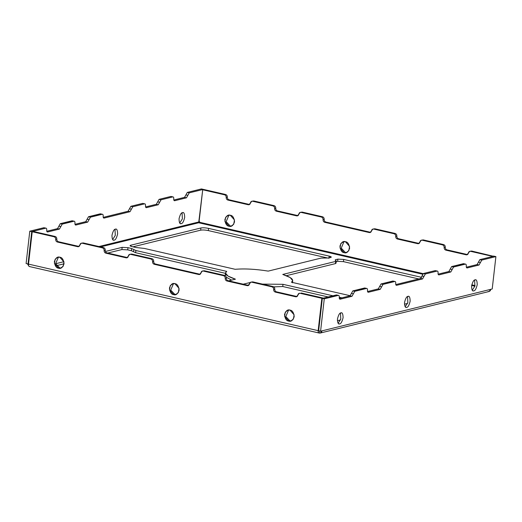 <?xml version="1.0" encoding="UTF-8"?>
<svg xmlns="http://www.w3.org/2000/svg" width="522" height="522" viewBox="0 0 522 522"><rect width="100%" height="100%" fill="white"/><g stroke="black" fill="none" stroke-linecap="round" stroke-linejoin="round"><path stroke-width="0.78" d="M474.883 286.226L471.66 285.488L474.883 286.226M422.611 274.213L198.68 222.757L100.563 246.906L198.68 222.757L198.256 222.098L199.672 221.752L198.256 222.098L198.68 222.757L199.026 222.144L423.14 273.639L199.026 222.144L202.712 189.773L198.68 222.757L422.611 274.213M59.077 257.118L57.838 257.424L59.077 257.118M135.837 247.493L132.151 246.645C130.069 246.103 129.56 245.647 130.617 245.275L200.905 227.977C202.921 227.625 205.472 227.768 208.572 228.395L329.173 256.106C331.261 256.648 331.77 257.105 330.713 257.476L328.566 258.005L321.167 258.077L268.23 271.107C255.649 269.104 244.635 268.504 235.187 269.3L144.353 248.433L135.837 247.493L144.353 248.433L235.187 269.3C244.635 268.504 255.649 269.104 268.23 271.107L321.167 258.077L328.566 258.005L331.287 257.118L329.173 256.106L208.572 228.395L208.324 230.587C205.224 229.961 202.667 229.824 200.657 230.169L132.953 246.834L200.657 230.169L200.905 227.977L130.617 245.275L130.52 246.116L130.617 245.275L130.037 245.634L132.151 246.645L135.837 247.493M350.282 295.746L291.465 282.232C294.512 279.962 291.609 277.365 282.761 274.442L335.698 261.411L335.731 259.656L337.878 259.127L343.704 259.441L421.646 277.352L343.704 259.441L343.456 261.639L337.63 261.32L336.207 261.672L337.63 261.32L337.878 259.127L335.731 259.656L335.639 260.498L335.731 259.656L335.157 260.015L336.279 261.052L335.698 261.411L282.761 274.442L290.219 277.567L292.718 280.64L291.465 282.232L350.282 295.746M407.584 303.419L404.452 304.189L407.584 303.419M122.148 247.356L127.975 247.676L131.655 248.524L135.89 250.514L226.724 271.388C223.677 273.658 226.581 276.255 235.429 279.179L228.656 280.843L235.429 279.179L227.97 276.053L225.465 272.98L226.724 271.388L135.89 250.514L135.635 252.707L131.407 250.717L127.727 249.868L121.9 249.555L107.695 253.046L121.9 249.555L122.148 247.356L105.418 251.473L122.148 247.356L121.9 249.555L127.727 249.868L131.407 250.717L131.655 248.524L127.975 247.676L127.727 249.868L127.975 247.676L122.148 247.356M176.064 294.46L173.819 294.023L176.064 294.46M60.689 268.027L58.738 267.584L60.689 268.027M55.665 263.721L63.925 261.692L55.665 263.721M340.507 319.927L337.382 320.697L340.507 319.927M290.852 320.919L288.901 320.469L290.852 320.919M243.187 284.183L250.103 282.539L243.187 284.183M262.449 284.105L282.996 284.32L332.938 295.791L282.996 284.32L282.748 286.513L273.796 286.872L282.748 286.513L328.201 296.959L282.748 286.513L282.996 284.32L262.449 284.105M339.267 297.246L341.897 297.853L339.267 297.246M64.043 263.793L56.533 265.639L64.043 263.793M231.605 280.118L226.294 277.208L231.605 280.118M225.465 272.98L225.243 275.668L225.772 274.128M225.426 273.339L135.635 252.707L225.426 273.339M328.044 258.096L208.324 230.587L328.044 258.096M418.748 278.937L343.456 261.639L418.748 278.937M335.463 262.729L335.45 263.61L286.33 275.694L335.45 263.61L335.698 261.411L335.45 263.61L336.024 263.245L336.279 261.052M292.163 281.691L292.464 282.461M249.098 284.862L247.669 285.214L249.098 284.862M45.838 228.153L43.9 227.709L29.787 231.181L26.1 263.551L29.787 231.181L43.9 227.709L45.838 228.153C46.504 228.127 46.797 228.767 46.719 230.072C46.641 231.376 46.934 232.016 47.6 231.983L59.456 229.067L57.518 228.623L46.778 231.266L57.518 228.623L60.278 223.677L62.209 224.121L74.065 221.204C74.731 221.178 75.024 221.817 74.946 223.122C74.868 224.427 75.161 225.067 75.827 225.041L87.683 222.118L85.745 221.674L75.005 224.316L85.745 221.674L88.505 216.728L90.443 217.178L102.299 214.255C102.965 214.229 103.258 214.868 103.173 216.173C103.095 217.478 103.389 218.118 104.054 218.092L130.024 211.697L128.086 211.253L103.232 217.374L128.086 211.253L130.846 206.307L142.702 203.391L144.64 203.834C145.305 203.808 145.599 204.448 145.521 205.753C145.442 207.058 145.736 207.697 146.401 207.671L158.257 204.755L156.319 204.304L145.579 206.947L156.319 204.304L159.073 199.358L170.929 196.442L172.867 196.885C173.532 196.859 173.826 197.499 173.748 198.804C173.669 200.109 173.963 200.748 174.629 200.722L186.484 197.805L184.547 197.362L173.806 200.004L184.547 197.362L187.307 192.416L189.245 192.859L203.358 189.388L189.245 192.859L186.484 197.805L174.629 200.722C173.963 200.748 173.669 200.109 173.748 198.804C173.826 197.499 173.532 196.859 172.867 196.885L161.011 199.809L172.867 196.885L170.929 196.442L159.073 199.358L161.011 199.809L158.257 204.755L146.401 207.671C145.736 207.697 145.442 207.058 145.521 205.753C145.599 204.448 145.305 203.808 144.64 203.834L142.702 203.391L130.846 206.307L132.784 206.751L144.64 203.834L132.784 206.751L130.024 211.697L104.054 218.092C103.389 218.118 103.095 217.478 103.173 216.173C103.258 214.868 102.965 214.229 102.299 214.255L90.443 217.178L87.683 222.118L75.827 225.041C75.161 225.067 74.868 224.427 74.946 223.122C75.024 221.817 74.731 221.178 74.065 221.204L62.209 224.121L59.456 229.067L47.6 231.983C46.934 232.016 46.641 231.376 46.719 230.072C46.797 228.767 46.504 228.127 45.838 228.153L31.725 231.624L28.038 263.995L28.547 263.871L28.038 263.995L31.725 231.624L45.838 228.153L44.383 227.82M320.247 333.049L489.055 291.504L490.804 289.318L321.996 330.87L320.247 333.049L319.255 333.056L319.51 330.863L319.255 333.056C320.736 333.219 321.65 332.488 321.996 330.87L320.58 331.216L318.642 330.772L322.328 298.401L324.266 298.845L338.387 295.374C339.046 295.348 339.339 295.987 339.261 297.292C339.183 298.597 339.476 299.236 340.142 299.204L351.998 296.287L350.06 295.843L339.32 298.486L350.06 295.843L352.82 290.898L354.758 291.341L366.614 288.425C367.279 288.398 367.573 289.038 367.495 290.343C367.41 291.648 367.703 292.287 368.369 292.261L380.225 289.338L378.287 288.894L367.547 291.537L378.287 288.894L381.047 283.948L382.985 284.399L394.841 281.475C395.506 281.449 395.8 282.089 395.722 283.394C395.643 284.699 395.937 285.338 396.596 285.312L422.572 278.918L420.634 278.474L395.78 284.594L420.634 278.474L423.388 273.528L435.244 270.611L437.182 271.055C437.847 271.029 438.141 271.668 438.062 272.973C437.984 274.278 438.278 274.918 438.943 274.892L450.799 271.969L453.559 267.029L465.415 264.106L463.477 263.662L451.621 266.579L453.559 267.029L450.799 271.969L438.943 274.892C438.278 274.918 437.984 274.278 438.062 272.973C438.141 271.668 437.847 271.029 437.182 271.055L435.244 270.611L423.388 273.528L425.326 273.972L437.182 271.055L425.326 273.972L422.572 278.918L396.596 285.312C395.937 285.338 395.643 284.699 395.722 283.394C395.8 282.089 395.506 281.449 394.841 281.475L382.985 284.399L380.225 289.338L368.369 292.261C367.703 292.287 367.41 291.648 367.495 290.343C367.573 289.038 367.279 288.398 366.614 288.425L354.758 291.341L351.998 296.287L340.142 299.204C339.476 299.236 339.183 298.597 339.261 297.292C339.339 295.987 339.046 295.348 338.387 295.374L324.266 298.845L320.58 331.216L492.213 288.973L495.9 256.609L481.786 260.08L479.026 265.026L467.17 267.943C466.505 267.969 466.211 267.329 466.29 266.024C466.368 264.719 466.081 264.08 465.415 264.106L453.559 267.029L451.621 266.579L463.96 263.773M437.182 271.055L435.726 270.722M438.121 274.167L448.861 271.525L451.621 266.579L448.861 271.525L438.121 274.167M465.415 264.106L463.477 263.662L465.415 264.106C466.081 264.08 466.368 264.719 466.29 266.024C466.211 267.329 466.505 267.969 467.17 267.943L479.026 265.026L477.088 264.576L466.348 267.225L477.088 264.576L479.848 259.636L493.962 256.158L479.848 259.636L481.786 260.08L495.9 256.609L493.962 256.158L495.9 256.609L492.213 288.973L490.804 289.318C490.458 290.937 489.545 291.667 488.063 291.504M338.387 295.374L336.449 294.93L338.387 295.374L336.449 294.93L322.328 298.401L336.931 295.041M366.614 288.425L364.676 287.981L366.614 288.425L364.676 287.981L352.82 290.898L365.159 288.092M394.841 281.475L392.903 281.032L394.841 281.475L392.903 281.032L381.047 283.948L393.386 281.143M472.266 290.239L474.916 286.095L474.609 280.033L474.916 286.095L472.266 290.239M405.196 306.747L407.845 302.603L407.538 296.542L407.845 302.603L405.196 306.747M338.119 323.255L340.775 319.112L340.468 313.05L340.775 319.112L338.119 323.255M98.958 246.541L198.256 222.098L98.958 246.541M181.238 223.625C179.868 224.264 179.137 222.666 179.039 218.829C180.038 214.725 181.186 212.669 182.485 212.65C183.855 212.01 184.592 213.609 184.684 217.439C183.685 221.543 182.537 223.605 181.238 223.625C182.537 223.605 183.685 221.543 184.684 217.439C184.592 213.609 183.855 212.01 182.485 212.65C181.186 212.669 180.038 214.725 179.039 218.829C179.137 222.666 179.868 224.264 181.238 223.625L180.599 223.631M114.168 240.133C112.798 240.772 112.06 239.174 111.969 235.337C112.967 231.233 114.116 229.178 115.414 229.158C116.784 228.519 117.515 230.117 117.613 233.947C116.615 238.052 115.466 240.113 114.168 240.133C115.466 240.113 116.615 238.052 117.613 233.947C117.515 230.117 116.784 228.519 115.414 229.158C114.116 229.178 112.967 231.233 111.969 235.337C112.06 239.174 112.798 240.772 114.168 240.133L113.528 240.14M475.033 279.87C476.403 279.231 477.134 280.829 477.225 284.66C476.227 288.764 475.079 290.826 473.78 290.845C472.41 291.485 471.679 289.886 471.581 286.049C472.58 281.945 473.735 279.89 475.033 279.87C473.735 279.89 472.58 281.945 471.581 286.049C471.679 289.886 472.41 291.485 473.78 290.845C475.079 290.826 476.227 288.764 477.225 284.66C477.134 280.829 476.403 279.231 475.033 279.87L475.666 279.857M407.956 296.379C409.326 295.739 410.064 297.338 410.155 301.168C409.157 305.272 408.008 307.334 406.71 307.354C405.34 307.993 404.609 306.394 404.511 302.558C405.509 298.453 406.658 296.398 407.956 296.379C406.658 296.398 405.509 298.453 404.511 302.558C404.609 306.394 405.34 307.993 406.71 307.354C408.008 307.334 409.157 305.272 410.155 301.168C410.064 297.338 409.326 295.739 407.956 296.379L408.596 296.365M340.886 312.887C342.256 312.247 342.993 313.846 343.084 317.676C342.086 321.78 340.938 323.842 339.639 323.862C338.269 324.501 337.532 322.903 337.44 319.066C338.439 314.962 339.587 312.906 340.886 312.887C339.587 312.906 338.439 314.962 337.44 319.066C337.532 322.903 338.269 324.501 339.639 323.862C340.938 323.842 342.086 321.78 343.084 317.676C342.993 313.846 342.256 312.247 340.886 312.887L341.525 312.874M144.64 203.834L143.185 203.502M172.867 196.885L171.412 196.553M187.307 192.416L201.42 188.938L187.307 192.416L184.547 197.362L186.484 197.805L187.861 195.332L185.923 194.889L187.861 195.332L189.245 192.859L187.307 192.416M74.065 221.204L72.134 220.76L74.065 221.204L72.134 220.76L60.278 223.677L72.617 220.871M102.299 214.255L100.361 213.811L102.299 214.255L100.361 213.811L88.505 216.728L100.844 213.922M179.718 223.018L182.374 218.875L182.067 212.813L182.374 218.875L179.718 223.018M112.648 239.526L115.303 235.383L114.997 229.321L115.303 235.383L112.648 239.526M203.358 189.388L201.42 188.938L203.358 189.388M29.787 231.181L31.725 231.624L29.787 231.181M130.33 254.299L131.661 254.051L152 258.729C153.155 259.134 153.716 260.015 153.69 261.365C153.664 262.716 154.225 263.597 155.38 264.008L154.251 264.282L198.81 274.52L154.251 264.282C153.096 263.878 152.535 262.997 152.561 261.646C152.587 260.295 152.026 259.414 150.871 259.003L130.533 254.331C129.345 254.201 128.621 254.782 128.347 256.08C128.073 257.372 127.342 257.959 126.154 257.829L105.816 253.157C104.661 252.746 104.1 251.865 104.126 250.514C104.152 249.164 103.591 248.283 102.442 247.878L82.098 243.2C80.91 243.069 80.186 243.657 79.912 244.948C79.638 246.247 78.907 246.828 77.719 246.697L57.381 242.025C56.226 241.621 55.665 240.74 55.691 239.389C55.717 238.032 55.156 237.158 54.007 236.747L32.207 231.735L28.521 264.106L318.159 330.661L321.846 298.29L300.052 293.286C298.865 293.155 298.14 293.736 297.866 295.034C297.592 296.326 296.861 296.907 295.674 296.783L275.335 292.105C274.18 291.7 273.619 290.819 273.645 289.469C273.672 288.118 273.11 287.237 271.962 286.826L251.617 282.154C250.436 282.024 249.705 282.611 249.431 283.903C249.157 285.195 248.426 285.782 247.245 285.651L226.9 280.98C225.745 280.568 225.184 279.688 225.21 278.337C225.243 276.986 224.675 276.105 223.527 275.701L203.182 271.022C202.001 270.898 201.27 271.479 200.996 272.771C200.722 274.07 199.991 274.65 198.81 274.52L200.135 274.278L155.38 264.008L199.939 274.246L198.81 274.52L199.6 274.52L202.392 271.029L203.182 271.022L223.527 275.701L224.656 275.42C225.804 275.831 226.372 276.706 226.339 278.063C226.313 279.414 226.874 280.294 228.029 280.699L248.57 285.41L228.029 280.699L226.9 280.98L247.245 285.651L248.035 285.651L250.828 282.154L251.617 282.154L271.962 286.826L273.091 286.552C274.239 286.956 274.807 287.837 274.774 289.188C274.748 290.539 275.309 291.42 276.464 291.831L297.005 296.535L276.464 291.831L275.335 292.105L295.674 296.783L296.809 296.503L295.674 296.783L296.463 296.777L299.263 293.286L300.052 293.286L321.846 298.29L322.974 298.01L301.181 293.005L322.974 298.01L321.846 298.29L318.159 330.661C318.061 332.292 318.427 333.088 319.255 333.056L29.304 266.507M58.575 268.197C56.245 267.982 54.843 265.783 54.353 261.6C55.743 257.842 57.57 256.387 59.821 257.222C62.151 257.437 63.553 259.636 64.043 263.825C62.653 267.577 60.826 269.032 58.575 268.197L60.545 268.191L63.214 266.213L63.971 261.933L59.821 257.222L57.851 257.235L55.182 259.206L54.425 263.486L58.575 268.197L61.1 268.008L59.704 267.916L55.652 263.649L58.425 257.131L55.652 263.649L59.704 267.916L58.575 268.197M173.65 294.636C171.327 294.428 169.924 292.229 169.435 288.04C170.825 284.288 172.651 282.826 174.903 283.668C177.226 283.883 178.635 286.082 179.124 290.265C177.728 294.017 175.907 295.478 173.65 294.636L175.627 294.63L178.296 292.659L179.053 288.372L174.903 283.668L172.932 283.674L170.263 285.645L169.5 289.932L173.65 294.636L176.182 294.454L174.785 294.362L170.727 290.095L173.506 283.577L170.727 290.095L174.785 294.362L173.65 294.636M288.731 321.082C286.408 320.867 284.999 318.668 284.516 314.485C285.906 310.727 287.726 309.272 289.984 310.107C292.307 310.322 293.716 312.521 294.199 316.71C292.809 320.462 290.989 321.917 288.731 321.082L290.708 321.076L293.377 319.099L294.134 314.818L289.984 310.107L288.007 310.12L285.338 312.091L284.581 316.371L288.731 321.082L291.263 320.893L289.86 320.802L285.808 316.541L288.588 310.022L285.808 316.541L289.86 320.802L288.731 321.082M202.986 270.99L204.311 270.748L224.656 275.42L204.311 270.748L202.392 271.029M251.415 282.121L252.746 281.873L273.091 286.552L252.746 281.873L250.828 282.154M299.85 293.247L299.263 293.286M319.255 333.056C318.427 333.088 318.061 332.292 318.159 330.661L28.521 264.106C28.423 265.737 28.788 266.54 29.623 266.501C28.788 266.54 28.423 265.737 28.521 264.106L32.207 231.735L33.336 231.461L32.207 231.735L54.007 236.747L55.136 236.466L33.336 231.461L55.136 236.466C56.285 236.877 56.852 237.758 56.82 239.109C56.794 240.459 57.355 241.34 58.51 241.745L79.05 246.456L58.51 241.745L57.381 242.025L77.719 246.697L78.509 246.697L81.308 243.206L82.098 243.2L102.442 247.878L103.571 247.598C104.72 248.009 105.281 248.883 105.255 250.24C105.229 251.591 105.79 252.472 106.945 252.876L127.485 257.587L106.945 252.876L105.816 253.157L126.154 257.829L127.283 257.548L126.154 257.829L126.944 257.822L129.743 254.331L130.533 254.331L150.871 259.003L152 258.729L131.661 254.051L129.743 254.331M81.895 243.167L83.226 242.926L103.571 247.598L83.226 242.926L81.308 243.206M300.835 212.33L302.16 212.089L322.505 216.76C323.66 217.172 324.221 218.052 324.195 219.403C324.162 220.754 324.73 221.635 325.878 222.039L370.64 232.316L325.878 222.039L324.749 222.32C323.601 221.915 323.033 221.034 323.066 219.677C323.092 218.327 322.531 217.446 321.376 217.041L301.031 212.369C299.85 212.239 299.119 212.819 298.845 214.118C298.571 215.41 297.84 215.997 296.659 215.867L276.314 211.188C275.166 210.784 274.598 209.903 274.631 208.552C274.657 207.201 274.096 206.32 272.941 205.909L252.596 201.238C251.415 201.107 250.684 201.694 250.41 202.986C250.136 204.285 249.412 204.865 248.224 204.735L227.879 200.063C226.731 199.652 226.17 198.771 226.196 197.42C226.222 196.07 225.661 195.189 224.506 194.784L202.712 189.773L224.506 194.784L225.635 194.504C226.789 194.915 227.351 195.796 227.324 197.146C227.298 198.497 227.86 199.378 229.008 199.782L249.555 204.493L229.008 199.782L227.879 200.063L248.224 204.735L249.014 204.735L251.813 201.244L252.596 201.238L272.941 205.909L274.07 205.635C275.224 206.04 275.786 206.921 275.76 208.271C275.733 209.622 276.295 210.503 277.443 210.914L297.99 215.619L277.443 210.914L276.314 211.188L296.659 215.867L297.788 215.586L296.659 215.867L297.449 215.86L300.241 212.369L301.031 212.369L321.376 217.041L322.505 216.76L302.16 212.089L300.241 212.369M373.484 229.027L374.816 228.78L395.154 233.458C396.309 233.863 396.87 234.743 396.844 236.094C396.818 237.451 397.379 238.326 398.534 238.737L419.075 243.441L398.534 238.737L397.405 239.011C396.25 238.606 395.689 237.725 395.715 236.375C395.741 235.024 395.18 234.143 394.025 233.732L373.687 229.06C372.499 228.93 371.768 229.517 371.494 230.809C371.22 232.107 370.496 232.688 369.308 232.558L324.749 222.32L369.308 232.558L370.098 232.558L372.897 229.067L373.687 229.06L394.025 233.732L395.154 233.458L374.816 228.78L372.897 229.067M421.92 240.153L423.251 239.911L443.589 244.583C444.744 244.994 445.305 245.875 445.279 247.226C445.253 248.576 445.814 249.457 446.962 249.868L467.51 254.573L446.962 249.868L445.834 250.142C444.685 249.738 444.124 248.857 444.15 247.506C444.176 246.149 443.615 245.275 442.46 244.864L422.122 240.192C420.934 240.061 420.203 240.642 419.929 241.94C419.655 243.232 418.931 243.82 417.744 243.689L397.405 239.011L417.744 243.689L418.872 243.409L417.744 243.689L418.533 243.683L421.332 240.192L422.122 240.192L442.46 244.864L443.589 244.583L423.251 239.911L421.332 240.192M470.355 251.284L471.686 251.043L493.453 256.289L471.686 251.043L470.557 251.317C469.369 251.193 468.639 251.774 468.364 253.066C468.09 254.364 467.366 254.945 466.179 254.814L445.834 250.142L466.179 254.814L466.968 254.814L469.767 251.323L470.557 251.317L492.35 256.328L470.557 251.317L471.686 251.043L469.767 251.323M203.841 189.499L225.635 194.504L203.841 189.499L202.712 189.773L203.841 189.499M252.4 201.205L253.731 200.957L274.07 205.635L253.731 200.957L251.813 201.244M228.923 215.168L226.15 221.687L230.202 225.954L231.605 226.046L230.202 225.954L226.15 221.687L228.923 215.168M344.005 241.614L341.231 248.133L345.283 252.4L346.68 252.485L345.283 252.4L341.231 248.133L344.005 241.614M471.79 284.816L475.053 285.567L471.79 284.816M492.324 256.563L493.479 256.048L492.324 256.563M230.326 215.26C232.649 215.475 234.058 217.674 234.541 221.857C233.151 225.615 231.331 227.07 229.073 226.235C226.75 226.019 225.341 223.821 224.858 219.632C226.248 215.88 228.068 214.425 230.326 215.26L228.349 215.266L225.68 217.243L224.923 221.524L229.073 226.235L231.05 226.222L233.719 224.251L234.476 219.971L230.326 215.26M345.407 241.706C347.73 241.914 349.14 244.12 349.623 248.302C348.233 252.054 346.412 253.516 344.155 252.674C341.832 252.459 340.422 250.26 339.939 246.077C341.329 242.325 343.15 240.864 345.407 241.706L343.43 241.712L340.762 243.683L340.005 247.97L344.155 252.674L346.125 252.668L348.8 250.697L349.557 246.41L345.407 241.706M27.509 263.871L28.841 266.161L27.509 263.871M26.1 263.551L28.038 263.995L26.1 263.551M320.58 331.216L324.266 298.845L322.328 298.401L318.642 330.772L320.58 331.216M450.799 271.969L448.861 271.525L450.799 271.969M154.251 264.282L155.38 264.008C154.225 263.597 153.664 262.716 153.69 261.365L152.561 261.646C152.535 262.997 153.096 263.878 154.251 264.282M153.69 261.365C153.716 260.015 153.155 259.134 152 258.729L150.871 259.003C152.026 259.414 152.587 260.295 152.561 261.646L153.69 261.365M57.381 242.025L58.51 241.745C57.355 241.34 56.794 240.459 56.82 239.109L55.691 239.389C55.665 240.74 56.226 241.621 57.381 242.025M56.82 239.109C56.852 237.758 56.285 236.877 55.136 236.466L54.007 236.747C55.156 237.158 55.717 238.032 55.691 239.389L56.82 239.109M105.816 253.157L106.945 252.876C105.79 252.472 105.229 251.591 105.255 250.24L104.126 250.514C104.1 251.865 104.661 252.746 105.816 253.157M105.255 250.24C105.281 248.883 104.72 248.009 103.571 247.598L102.442 247.878C103.591 248.283 104.152 249.164 104.126 250.514L105.255 250.24M226.9 280.98L228.029 280.699C226.874 280.294 226.313 279.414 226.339 278.063L225.21 278.337C225.184 279.688 225.745 280.568 226.9 280.98M226.339 278.063C226.372 276.706 225.804 275.831 224.656 275.42L223.527 275.701C224.675 276.105 225.243 276.986 225.21 278.337L226.339 278.063M275.335 292.105L276.464 291.831C275.309 291.42 274.748 290.539 274.774 289.188L273.645 289.469C273.619 290.819 274.18 291.7 275.335 292.105M274.774 289.188C274.807 287.837 274.239 286.956 273.091 286.552L271.962 286.826C273.11 287.237 273.672 288.118 273.645 289.469L274.774 289.188M324.749 222.32L325.878 222.039C324.73 221.635 324.162 220.754 324.195 219.403L323.066 219.677C323.033 221.034 323.601 221.915 324.749 222.32M324.195 219.403C324.221 218.052 323.66 217.172 322.505 216.76L321.376 217.041C322.531 217.446 323.092 218.327 323.066 219.677L324.195 219.403M227.324 197.146L226.196 197.42C226.17 198.771 226.731 199.652 227.879 200.063L229.008 199.782C227.86 199.378 227.298 198.497 227.324 197.146C227.351 195.796 226.789 194.915 225.635 194.504L224.506 194.784C225.661 195.189 226.222 196.07 226.196 197.42L227.324 197.146M275.76 208.271L274.631 208.552C274.598 209.903 275.166 210.784 276.314 211.188L277.443 210.914C276.295 210.503 275.733 209.622 275.76 208.271C275.786 206.921 275.224 206.04 274.07 205.635L272.941 205.909C274.096 206.32 274.657 207.201 274.631 208.552L275.76 208.271M397.405 239.011L398.534 238.737C397.379 238.326 396.818 237.451 396.844 236.094L395.715 236.375C395.689 237.725 396.25 238.606 397.405 239.011M396.844 236.094C396.87 234.743 396.309 233.863 395.154 233.458L394.025 233.732C395.18 234.143 395.741 235.024 395.715 236.375L396.844 236.094M445.834 250.142L446.962 249.868C445.814 249.457 445.253 248.576 445.279 247.226L444.15 247.506C444.124 248.857 444.685 249.738 445.834 250.142M445.279 247.226C445.305 245.875 444.744 244.994 443.589 244.583L442.46 244.864C443.615 245.275 444.176 246.149 444.15 247.506L445.279 247.226M128.086 211.253L130.024 211.697L131.407 209.224L129.469 208.78L128.086 211.253M131.407 209.224L132.784 206.751L130.846 206.307L129.469 208.78L131.407 209.224M156.319 204.304L158.257 204.755L159.634 202.282L157.696 201.831L156.319 204.304M159.634 202.282L161.011 199.809L159.073 199.358L157.696 201.831L159.634 202.282M85.745 221.674L87.683 222.118L89.06 219.651L87.122 219.201L85.745 221.674M89.06 219.651L90.443 217.178L88.505 216.728L87.122 219.201L89.06 219.651M57.518 228.623L59.456 229.067L60.833 226.594L58.895 226.15L57.518 228.623M60.833 226.594L62.209 224.121L60.278 223.677L58.895 226.15L60.833 226.594M420.634 278.474L422.572 278.918L423.949 276.445L422.011 276.001L420.634 278.474M423.949 276.445L425.326 273.972L423.388 273.528L422.011 276.001L423.949 276.445M477.088 264.576L479.026 265.026L480.41 262.553L478.472 262.109L477.088 264.576M480.41 262.553L481.786 260.08L479.848 259.636L478.472 262.109L480.41 262.553M452.176 269.502L450.238 269.052L452.176 269.502M378.287 288.894L380.225 289.338L381.608 286.872L379.67 286.421L378.287 288.894M381.608 286.872L382.985 284.399L381.047 283.948L379.67 286.421L381.608 286.872M350.06 295.843L351.998 296.287L353.374 293.814L351.437 293.371L350.06 295.843M353.374 293.814L354.758 291.341L352.82 290.898L351.437 293.371L353.374 293.814M328.925 258.299L329.173 256.106L328.925 258.299M337.878 259.127L337.63 261.32L343.456 261.639L343.704 259.441L337.878 259.127M133.769 249.516L131.655 248.524L131.407 250.717L133.521 251.715L133.769 249.516L133.521 251.715L135.635 252.707L135.89 250.514L133.769 249.516M339 323.868L339.639 323.862M116.054 229.145L115.414 229.158M406.07 307.36L406.71 307.354M183.124 212.637L182.485 212.65M473.141 290.852L473.78 290.845M208.572 228.395C205.472 227.768 202.921 227.625 200.905 227.977L200.657 230.169C202.667 229.824 205.224 229.961 208.324 230.587L208.572 228.395M292.718 280.64L292.47 282.833"/></g></svg>
